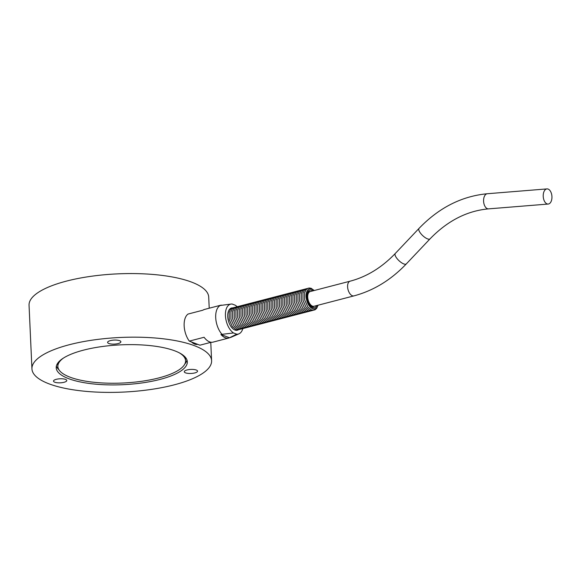 <?xml version="1.0" encoding="UTF-8"?>
<svg xmlns="http://www.w3.org/2000/svg" width="581" height="581" viewBox="0 0 581 581"><rect width="100%" height="100%" fill="white"/><g stroke="black" fill="none" stroke-linecap="round" stroke-linejoin="round"><path stroke-width="0.87" d="M209.218 308.206L208.717 297.094A89.924 27.343 177.4 0 0 159.332 275.074A89.924 27.343 177.4 0 0 66.466 281.11A89.924 27.343 177.4 0 0 29.05 305.25L31.94 368.862A89.924 27.343 177.4 0 0 123.012 392.095A89.924 27.343 177.4 0 0 211.6 360.699A89.924 27.343 177.4 0 0 162.222 338.679A89.924 27.343 177.4 0 0 69.357 344.715A89.924 27.343 177.4 0 0 31.94 368.862M64.019 382.291A6.645 2.019 -2.6 0 1 57.156 382.734A6.645 2.019 -2.6 0 1 53.503 381.107A6.645 2.019 -2.6 0 1 60.054 378.783A6.645 2.019 -2.6 0 1 66.786 380.504A6.645 2.019 -2.6 0 1 64.019 382.291M193.655 369.487A6.645 2.019 -2.6 0 1 197.562 371.143A6.645 2.019 -2.6 0 1 191.011 373.467A6.645 2.019 -2.6 0 1 184.279 371.746A6.645 2.019 -2.6 0 1 193.655 369.487M107.638 342.565A6.645 2.019 -2.6 0 1 107.608 342.391A6.645 2.019 -2.6 0 1 114.152 340.074A6.645 2.019 -2.6 0 1 120.884 341.788A6.645 2.019 -2.6 0 1 114.624 344.097A6.645 2.019 -2.6 0 1 107.638 342.565M83.526 350.14A65.624 19.95 -2.6 0 1 151.285 345.731A65.624 19.95 -2.6 0 1 187.322 361.803A65.624 19.95 -2.6 0 1 122.678 384.709A65.624 19.95 -2.6 0 1 56.219 367.758A65.624 19.95 -2.6 0 1 83.526 350.14M56.386 366.008A65.624 19.95 177.4 0 0 58.906 369.719M184.823 364.004A65.624 19.95 177.4 0 0 186.995 360.082M179.209 352.783A63.917 19.434 -2.6 0 1 185.571 360.721A63.917 19.434 -2.6 0 1 158.976 377.89A63.917 19.434 -2.6 0 1 92.967 382.175A63.917 19.434 -2.6 0 1 57.868 366.524A63.917 19.434 -2.6 0 1 63.482 358.041M57.868 366.524L57.759 364.207A63.917 19.434 -2.6 0 1 57.824 363.009M185.295 357.221A63.917 19.434 -2.6 0 1 185.47 358.412L185.571 360.721M231.267 304.045L219.603 305.562A16.893 9.209 -104.6 0 1 220.322 305.323L204.541 309.426A16.893 9.209 75.4 0 0 202.863 310.203L188.07 314.052A16.893 9.209 75.4 0 0 189.304 341.112L204.091 337.27A16.893 9.209 75.4 0 0 213.045 342.122L228.82 338.019A16.893 9.209 -104.6 0 1 220.918 334.474L233.497 332.957A15.433 8.41 -104.6 0 1 225.486 316.449A15.433 8.41 -104.6 0 1 231.267 304.045A15.433 8.41 -104.6 0 1 232.182 304.045L235.363 305.257A15.433 8.41 -104.6 0 1 237.142 306.739M230.519 337.517A16.893 9.209 75.4 0 0 230.563 337.496L239.002 333.806A15.433 8.41 -104.6 0 1 236.678 334.169L229.531 337.772A16.893 9.209 -104.6 0 1 228.82 338.019M220.591 305.308A16.893 9.209 75.4 0 0 215.711 317.647A16.893 9.209 75.4 0 0 221.906 334.22M220.322 305.323A16.893 9.209 -104.6 0 1 221.644 305.156M211.194 342.253L199.929 345.187L191.498 341.955A15.193 8.279 75.4 0 0 194.657 344.075A15.193 8.279 75.4 0 0 197.736 344.344M238.261 329.819A11.482 6.26 -104.6 0 1 237.317 330.219A11.482 6.26 -104.6 0 1 234.927 330.037A11.482 6.26 -104.6 0 1 227.737 316.543A11.482 6.26 -104.6 0 1 231.543 307.995A11.482 6.26 -104.6 0 1 232.56 307.886M233.497 332.957L236.678 334.169M242.822 328.592A15.433 8.41 -104.6 0 1 239.002 333.806M220.918 334.474L229.531 337.772M191.498 341.955L189.304 341.112M551.95 197.395A7.597 4.343 -94.6 0 1 548.195 204.047A7.597 4.343 -94.6 0 1 547.462 204.004A7.597 4.343 -94.6 0 1 543.22 196.189A7.597 4.343 -94.6 0 1 546.968 188.905A7.597 4.343 -94.6 0 1 551.95 197.395M310.239 291.546A7.597 4.14 75.4 0 0 308.148 299.941A7.597 4.14 75.4 0 0 314.067 306.245L353.938 295.882A7.597 4.14 75.4 0 1 348.019 289.57A7.597 4.14 75.4 0 1 350.118 281.182L310.239 291.546M546.968 188.905L487.328 193.734A7.597 4.343 85.4 0 0 483.581 201.019A7.597 4.343 85.4 0 0 487.822 208.826A7.597 4.343 85.4 0 0 488.548 208.87C467.037 210.809 447.537 220.802 430.049 238.849L406.315 263.912C390.984 279.991 373.525 290.645 353.938 295.882M487.328 193.734C461.684 196.16 438.916 207.722 419.024 228.406A7.597 2.702 43.4 0 0 421.312 234.172A7.597 2.702 43.4 0 0 428.379 239.132A7.597 2.702 43.4 0 0 430.049 238.849M419.024 228.406L395.291 253.469A7.597 2.702 43.4 0 0 397.586 259.228A7.597 2.702 43.4 0 0 404.652 264.188A7.597 2.702 43.4 0 0 406.315 263.912M313.936 290.587A10.327 5.628 75.4 0 0 306.158 294.807A10.327 5.628 75.4 0 0 312.6 308.729A10.327 5.628 75.4 0 0 317.756 305.286M314.227 306.209A7.902 4.307 -104.6 0 1 313.159 306.797C312.208 307.088 311.038 306.376 309.629 304.662L307.073 297.065C307.429 293.078 308.133 291.226 309.179 291.509A7.902 4.307 -104.6 0 1 310.399 291.502M312.898 290.856A9.114 4.968 75.4 0 0 306.841 296.862A9.114 4.968 75.4 0 0 310.922 306.55A9.114 4.968 75.4 0 0 316.725 305.555M210.772 342.369L211.6 360.699M395.291 253.469C381.79 267.55 366.734 276.788 350.118 281.182M548.195 204.047L488.548 208.87M318.061 305.207L316.609 308.453L315.018 309.789L313.428 310.232L311.394 309.913L307.865 307.095L304.662 299.919L304.647 292.693L305.998 289.81L307.719 288.387L309.172 288.002L311.118 288.278L314.241 290.507M313.312 310.239L311.75 310.668L309.717 310.348L306.187 307.531L302.984 300.355L302.977 293.129L304.321 290.246L306.049 288.822L307.639 288.423M311.641 310.675L310.08 311.104L308.039 310.784L304.517 307.966L301.307 300.791L301.299 293.565L302.643 290.682L304.371 289.258L305.962 288.859M309.964 311.111L308.402 311.539L306.361 311.22L302.839 308.402L299.636 301.227L299.622 294.001L300.965 291.117L302.694 289.694L304.291 289.294M308.286 311.547L306.724 311.975L304.691 311.656L301.161 308.838L297.959 301.662L297.944 294.436L299.288 291.553L301.016 290.13L302.614 289.73M306.608 311.982L305.047 312.411L303.013 312.091L299.484 309.274L296.281 302.098L296.266 294.872L297.617 291.989L299.338 290.565L300.936 290.166M304.931 312.418L303.369 312.847L301.336 312.527L297.806 309.709L294.603 302.534L294.596 295.308L295.94 292.425L297.668 291.001L299.259 290.602M303.253 312.854L301.699 313.282L299.658 312.963L296.128 310.145L292.926 302.97L292.918 295.744L294.262 292.86L295.99 291.437L297.581 291.037M301.583 313.29L300.021 313.718L297.98 313.399L294.458 310.581L291.248 303.405L291.241 296.179L292.584 293.296L294.313 291.873L295.911 291.473M299.905 313.725L298.344 314.154L296.31 313.834L292.78 311.017L289.578 303.841L289.563 296.615L290.907 293.732L292.635 292.308L294.233 291.909M298.227 314.161L296.666 314.59L294.632 314.27L291.103 311.452L287.9 304.277L287.885 297.051L289.229 294.168L290.958 292.744L292.555 292.345M296.55 314.597L294.988 315.025L292.955 314.706L289.425 311.888L286.222 304.713L286.215 297.487L287.559 294.603L289.287 293.18L290.878 292.78M294.872 315.033L293.311 315.461L291.277 315.142L287.748 312.324L284.545 305.148L284.537 297.922L285.881 295.039L287.61 293.616L289.2 293.216M293.202 315.468L291.64 315.897L289.599 315.577L286.077 312.76L282.867 305.584L282.86 298.358L284.203 295.475L285.932 294.051L287.53 293.652M291.524 315.904L289.963 316.333L287.922 316.013L284.399 313.195L281.197 306.02L281.182 298.794L282.526 295.911L284.254 294.487L285.852 294.088M289.846 316.34L288.285 316.768L286.251 316.449L282.722 313.631L279.519 306.456L279.505 299.23L280.848 296.346L282.577 294.923L284.174 294.531M288.169 316.776L286.607 317.204L284.574 316.885L281.044 314.067L277.841 306.891L277.827 299.665L279.178 296.782L280.906 295.359L282.497 294.966M286.491 317.211L284.93 317.64L282.896 317.32L279.367 314.503L276.164 307.327L276.157 300.101L277.5 297.218L279.229 295.794L280.819 295.402M284.821 317.647L283.259 318.076L281.219 317.756L277.696 314.938L274.486 307.763L274.479 300.537L275.822 297.654L277.551 296.23L279.149 295.838M283.143 318.083L281.582 318.511L279.541 318.192L276.019 315.374L272.816 308.199L272.801 300.973L274.145 298.089L275.873 296.666L277.471 296.274M281.465 318.519L279.904 318.947L277.871 318.628L274.341 315.81L271.138 308.634L271.124 301.408L272.467 298.525L274.196 297.102L275.793 296.709M279.788 318.954L278.226 319.383L276.193 319.063L272.663 316.246L269.461 309.07L269.446 301.844L270.797 298.961L272.518 297.537L274.116 297.145M278.11 319.39L276.549 319.819L274.515 319.499L270.986 316.681L267.783 309.506L267.776 302.28L269.119 299.397L270.848 297.973L272.438 297.581M276.433 319.826L274.878 320.262L272.838 319.935L269.315 317.117L266.105 309.942L266.098 302.716L267.442 299.832L269.17 298.409L270.761 298.017M274.762 320.262L273.201 320.697L271.16 320.371L267.638 317.553L264.435 310.377L264.42 303.151L265.764 300.275L267.492 298.845L269.09 298.452M273.085 320.697L271.523 321.133L269.49 320.806L265.96 317.989L262.757 310.813L262.743 303.587L264.086 300.711L265.815 299.28L267.413 298.888M271.407 321.133L269.845 321.569L267.812 321.242L264.282 318.424L261.08 311.249L261.065 304.023L262.409 301.147L264.137 299.716L265.735 299.324M269.729 321.569L268.168 322.005L266.134 321.678L262.605 318.86L259.402 311.685L259.395 304.459L260.738 301.583L262.467 300.152L264.057 299.76M268.052 322.005L266.497 322.44L264.457 322.114L260.927 319.296L257.724 312.12L257.717 304.894L259.061 302.018L260.789 300.588L262.38 300.195M266.381 322.44L264.82 322.876L262.779 322.549L259.257 319.732L256.047 312.556L256.039 305.33L257.383 302.454L259.111 301.023L260.709 300.631M264.704 322.883L263.142 323.312L261.109 322.985L257.579 320.175L254.376 312.992L254.362 305.766L255.705 302.89L257.434 301.459L259.032 301.067M263.026 323.319L261.465 323.748L259.431 323.421L255.901 320.61L252.699 313.435L252.684 306.202L254.028 303.326L255.756 301.895L257.354 301.503M261.348 323.755L259.787 324.183L257.753 323.857L254.224 321.046L251.021 313.871L251.007 306.637L252.357 303.761L254.086 302.331L255.676 301.938M259.671 324.191L258.109 324.619L256.076 324.292L252.546 321.482L249.343 314.306L249.336 307.073L250.68 304.197L252.408 302.766L253.999 302.374M258 324.626L256.439 325.055L254.398 324.728L250.876 321.918L247.666 314.742L247.659 307.509L249.002 304.633L250.731 303.202L252.328 302.81M256.323 325.062L254.761 325.491L252.72 325.164L249.198 322.353L245.995 315.178L245.981 307.945L247.324 305.069L249.053 303.638L250.651 303.246M254.645 325.498L253.084 325.926L251.05 325.6L247.521 322.789L244.318 315.614L244.303 308.38L245.647 305.504L247.375 304.074L248.973 303.681M252.967 325.934L251.406 326.362L249.372 326.035L245.843 323.225L242.64 316.049L242.626 308.816L243.976 305.94L245.705 304.509L247.295 304.117M251.29 326.369L249.728 326.798L247.695 326.471L244.165 323.661L240.962 316.485L240.955 309.252L242.299 306.376L244.027 304.945L245.618 304.553M249.619 326.805L248.058 327.234L246.017 326.907L242.495 324.096L239.285 316.921L239.278 309.688L240.621 306.812L242.35 305.381L243.947 304.989M247.942 327.241L246.38 327.669L244.34 327.343L240.817 324.532L237.614 317.357L237.6 310.123L238.944 307.247L240.672 305.817L242.27 305.424M246.264 327.677L244.703 328.105L242.669 327.778L239.14 324.968L235.937 317.792L235.922 310.559L237.266 307.683L238.994 306.252L240.592 305.86M244.586 328.112L243.025 328.541L240.992 328.214L237.462 325.404L234.259 318.228L234.245 310.995L235.595 308.119L237.317 306.688L238.914 306.296M242.909 328.548L241.347 328.977L239.314 328.65L235.784 325.839L232.582 318.664L232.574 311.431L233.918 308.555L235.646 307.124L237.237 306.732M241.231 328.984L239.677 329.412L237.636 329.086L234.107 326.275L230.904 319.1L230.897 311.866L232.24 308.99L233.969 307.56L235.559 307.167M239.561 329.42L237.999 329.848L235.959 329.521L232.436 326.711L229.226 319.535L229.219 312.302L230.563 309.426L232.291 307.995L233.889 307.603M230.265 308.62L232.211 308.039M237.883 329.855L235.901 330.291"/></g></svg>
